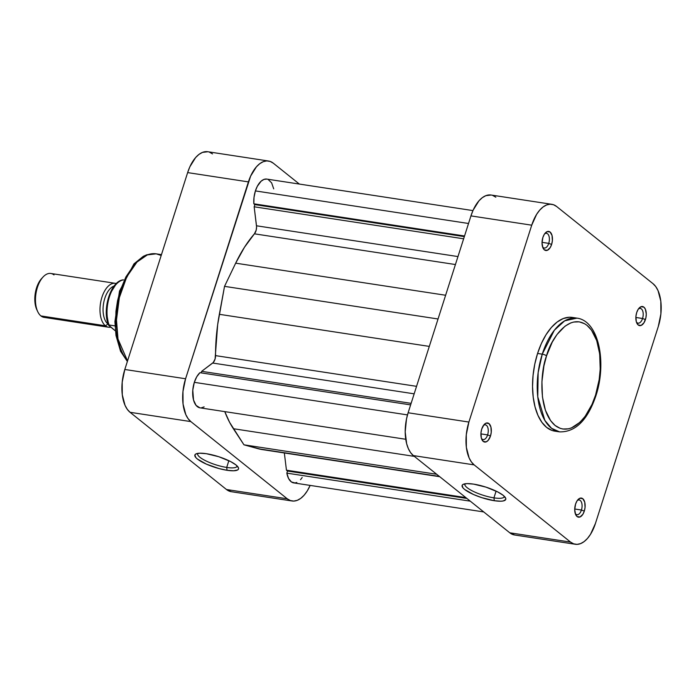<?xml version="1.0" encoding="UTF-8"?>
<svg xmlns="http://www.w3.org/2000/svg" width="696" height="696" viewBox="0 0 696 696"><rect width="100%" height="100%" fill="white"/><g stroke="black" fill="none" stroke-linecap="round" stroke-linejoin="round"><path stroke-width="1.04" d="M636.405 322.03A7.439 3.898 98.7 0 0 642.556 318.49L645.427 319.577A9.666 5.063 -81.3 0 1 636.831 323.135A9.666 5.063 -81.3 0 1 636.692 312.582L635.935 316.262L636.266 321.552L638.215 324.997L641.12 325.441L644.009 322.726L645.905 317.767L646.279 314.026L645.366 309.172L643.904 307.154L640.999 306.719L638.11 309.433L636.692 312.582A9.666 5.063 -81.3 0 1 639.128 308.076A9.666 5.063 -81.3 0 1 645.096 308.632A9.666 5.063 -81.3 0 1 645.427 319.577L642.556 318.49A7.439 3.898 -81.3 0 1 638.067 323.144A7.439 3.898 -81.3 0 1 636.405 322.03M575.279 513.578A7.439 3.898 98.7 0 0 581.43 510.029L584.301 511.116A9.666 5.063 -81.3 0 1 575.696 514.683A9.666 5.063 -81.3 0 1 575.566 504.122L574.713 509.672L575.627 514.527L577.088 516.545L579.994 516.98L582.883 514.266L584.301 511.116L585.058 507.436L584.727 502.147L582.778 498.701L579.872 498.258L576.984 500.972L575.566 504.122A9.666 5.063 -81.3 0 1 578.002 499.624A9.666 5.063 -81.3 0 1 583.97 500.172A9.666 5.063 -81.3 0 1 584.301 511.116L581.43 510.029A7.439 3.898 -81.3 0 1 576.94 514.692A7.439 3.898 -81.3 0 1 575.27 513.578M542.593 246.906A7.439 3.898 98.7 0 0 548.744 243.365L551.615 244.453A9.666 5.063 -81.3 0 1 543.01 248.011A9.666 5.063 -81.3 0 1 542.88 237.458L542.036 243L542.941 247.863L544.403 249.881L547.308 250.316L550.197 247.602L551.615 244.453L552.372 240.773L552.041 235.483L550.092 232.038L547.187 231.594L544.298 234.308L542.88 237.458A9.666 5.063 -81.3 0 1 545.316 232.96A9.666 5.063 -81.3 0 1 551.284 233.508A9.666 5.063 -81.3 0 1 551.615 244.453L548.744 243.365A7.439 3.898 -81.3 0 1 544.255 248.028A7.439 3.898 -81.3 0 1 542.593 246.906M481.458 438.454A7.439 3.898 98.7 0 0 487.609 434.913L490.489 436A9.666 5.063 -81.3 0 1 481.884 439.559A9.666 5.063 -81.3 0 1 481.745 429.006L480.988 432.686L481.319 437.975L483.268 441.421L486.173 441.864L488.166 440.368L490.489 436L491.245 432.32L490.915 427.031L488.966 423.577L486.06 423.142L484.068 424.638L481.745 429.006A9.666 5.063 -81.3 0 1 484.19 424.499A9.666 5.063 -81.3 0 1 490.149 425.056A9.666 5.063 -81.3 0 1 490.489 436L487.609 434.913A7.439 3.898 -81.3 0 1 483.12 439.567A7.439 3.898 -81.3 0 1 481.458 438.454M493.942 497.858A20.689 5.107 -162.3 0 0 504.356 496.361A20.689 5.107 17.7 0 1 504.304 496.648A20.689 5.107 17.7 0 1 493.942 497.858L496.091 491.115L493.942 497.858A20.689 5.107 17.7 0 1 473.776 491.611A20.689 5.107 17.7 0 1 464.876 484.068A20.689 5.107 17.7 0 1 464.998 483.798A20.689 5.107 -162.3 0 0 473.306 491.385A20.689 5.107 -162.3 0 0 493.942 497.858L494.29 500.711L493.942 497.858M473.567 484.112A22.916 5.655 17.7 0 1 505.479 497.779A22.916 5.655 17.7 0 1 494.29 500.711L481.832 497.675L473.645 494.569L464.641 489.462L462.988 487.905L462.135 485.356L462.962 484.459L466.981 483.616L473.567 484.112L486.034 487.148L497.788 491.959L503.225 495.361L505.722 498.31L505.731 499.476L503.269 500.946L500.885 501.207L494.29 500.711A22.916 5.655 17.7 0 1 469.713 492.672A22.916 5.655 17.7 0 1 463.258 484.303A22.916 5.655 17.7 0 1 473.567 484.112M572.425 317.437L569.293 317.245L563.229 318.55L557.183 322.004L551.38 327.459L546.038 334.715L541.384 343.493L537.573 353.455L542.254 354.168L538.147 372.621L537.764 396.781L544.864 420.428L551.545 428.301L559.575 431.877A57.533 30.154 -81.3 0 1 542.254 354.168A3.332 0.818 -162.3 0 1 546.56 355.804C540.905 369.654 537.182 410.266 555.103 425.474C573.461 439.315 591.896 410.483 595.576 395.058L591.992 404.446L585.153 416.33L579.881 422.35L571.407 427.944L568.536 428.814L562.899 429.014L560.184 428.336L555.103 425.474L550.623 420.68L545.429 410.309L542.445 396.938L541.923 381.712L543.915 365.948L546.56 355.804L552.25 342.127L556.983 334.532L565.03 326.172L570.729 322.927L573.6 322.048L579.237 321.848L584.562 323.71L587.041 325.389L591.513 330.182L596.707 340.553L599.691 353.925L600.213 369.15L599.16 379.685L595.576 395.058A3.332 0.818 -162.3 0 1 595.941 395.65C607.008 362.512 598.786 320.865 576.958 318.133L572.277 317.42A57.533 30.154 98.7 0 0 537.573 353.455L542.254 354.168A57.533 30.154 -81.3 0 1 576.958 318.133L564.691 320.83L554.347 330.226L542.254 354.168A3.332 0.818 17.7 0 1 546.56 355.804C550.249 340.379 568.684 311.547 587.041 325.389C604.963 340.605 601.231 381.208 595.576 395.058A3.332 0.818 17.7 0 1 595.941 395.65A3.332 0.818 17.7 0 1 595.306 395.902M480.91 433.886L487.609 434.913L480.91 433.886M542.045 242.339L548.744 243.365L542.045 242.339M635.857 317.463L642.556 318.49L635.857 317.463M574.722 509.002L581.43 510.029L574.722 509.002M491.132 195.037L485.808 195.68L482.302 197.673L478.944 200.839L473.149 210.122L470.948 215.891L408.117 412.772L406.49 419.001L405.202 431.894L406.647 443.709L408.352 448.642L410.614 452.652L413.363 455.593L509.794 532.805L570.572 542.097L474.141 464.885L471.392 461.935L469.121 457.925L466.363 447.345L466.285 434.748L468.895 422.054L531.727 225.182L536.625 214.325L539.722 210.122L543.08 206.964L546.586 204.963L550.092 204.206L553.485 204.72L556.609 206.486L653.039 283.698L655.789 286.639L658.051 290.65L660.817 301.238L660.895 313.835L658.285 326.52L595.454 523.401L590.547 534.25L587.459 538.452L584.101 541.618L580.595 543.611L577.08 544.368L573.695 543.854L570.572 542.097L474.141 464.885L413.363 455.593L509.794 532.805L514.657 534.998M595.95 395.641C587.659 420.132 575.531 432.207 559.575 431.877L554.895 431.163A57.533 30.154 98.7 0 1 537.573 353.455L534.763 364.217L533.066 375.37L532.544 386.48L533.206 397.12L535.041 406.882L537.973 415.39L541.888 422.324L546.638 427.405L552.041 430.45L555.043 431.181M495.83 197.194L492.707 195.437M551.824 204.311L491.045 195.019A33.321 17.461 98.7 0 0 470.948 215.891L531.727 225.182L470.948 215.891L408.117 412.772L468.895 422.054L531.727 225.182A33.321 17.461 -81.3 0 1 551.824 204.311A33.321 17.461 -81.3 0 1 556.609 206.486L653.039 283.698A33.321 17.461 -81.3 0 1 658.285 326.52L595.454 523.401A33.321 17.461 -81.3 0 1 575.357 544.272A33.321 17.461 -81.3 0 1 570.572 542.097L509.794 532.805A33.321 17.461 98.7 0 0 514.579 534.98L575.357 544.272M413.363 455.593L474.141 464.885A33.321 17.461 -81.3 0 1 468.895 422.054L408.117 412.772A33.321 17.461 98.7 0 0 413.363 455.593M577.262 500.546A7.439 3.898 -81.3 0 1 579.185 499.98A7.439 3.898 -81.3 0 1 581.43 510.029A7.439 3.898 98.7 0 0 581.386 502.042A7.439 3.898 98.7 0 0 577.262 500.546M638.397 309.007A7.439 3.898 -81.3 0 1 640.32 308.432A7.439 3.898 -81.3 0 1 642.556 318.49A7.439 3.898 98.7 0 0 642.512 310.494A7.439 3.898 98.7 0 0 638.397 309.007M544.577 233.882A7.439 3.898 -81.3 0 1 546.499 233.317A7.439 3.898 -81.3 0 1 548.744 243.365A7.439 3.898 98.7 0 0 548.7 235.379A7.439 3.898 98.7 0 0 544.577 233.882M483.45 425.43A7.439 3.898 -81.3 0 1 485.373 424.856A7.439 3.898 -81.3 0 1 487.609 434.913A7.439 3.898 98.7 0 0 487.565 426.918A7.439 3.898 98.7 0 0 483.45 425.43M197.76 453.374A20.689 5.107 -162.3 0 0 206.068 460.97A20.689 5.107 -162.3 0 0 226.705 467.434L227.053 470.287A22.916 5.655 17.7 0 1 202.475 462.248A22.916 5.655 17.7 0 1 196.02 453.879A22.916 5.655 17.7 0 1 206.329 453.696L218.796 456.724L230.55 461.535L235.988 464.937L238.484 467.886L238.493 469.052L237.658 469.939L233.647 470.783L227.053 470.287L218.883 468.53L206.407 464.145L197.403 459.038L195.75 457.481L194.897 454.932L195.724 454.036L199.735 453.192L206.329 453.696A22.916 5.655 17.7 0 1 238.241 467.355A22.916 5.655 17.7 0 1 227.053 470.287L226.705 467.434A20.689 5.107 17.7 0 1 206.538 461.187A20.689 5.107 17.7 0 1 197.638 453.644A20.689 5.107 17.7 0 1 197.76 453.374M127.359 361.468L120.573 351.315L115.98 335.481L114.918 321.595L119.512 291.058L133.971 263.854L143.324 256.311L146.908 254.745L156.2 253.84A57.533 30.154 98.7 0 0 120.121 294.538A57.533 30.154 98.7 0 0 127.542 360.92L117.989 339.022L116.484 319.995L119.338 297.679L126.768 276.834L136.964 262.07L147.352 254.893L156.2 253.84L161.194 255.467M228.853 460.691L226.705 467.434L228.853 460.691M207.817 151.745L202.501 152.389L198.995 154.381L195.628 157.548L189.843 166.831L187.642 172.599L124.81 369.48L122.2 382.165L122.279 394.762L125.036 405.35L127.307 409.361L130.056 412.302L226.478 489.514L231.35 491.707M212.524 153.903L209.392 152.146M133.197 266.159L125.88 276.973L120.191 290.658L117.546 300.794L115.945 311.295L115.623 326.859M116.075 331.783L117.807 340.988M119.059 345.164L120.565 349M292.042 500.981L231.263 491.689A33.321 17.461 98.7 0 1 226.478 489.514L287.257 498.806L190.834 421.593L130.056 412.302L226.478 489.514L287.257 498.806A33.321 17.461 -81.3 0 0 292.042 500.981A33.321 17.461 -81.3 0 0 310.146 485.408L307.24 490.958L304.152 495.16L300.785 498.327L297.288 500.32L293.773 501.077L290.389 500.563L287.257 498.806L190.834 421.593L188.085 418.644L185.815 414.633L183.057 404.054L182.97 391.457L185.58 378.763L250.621 176.123L256.406 166.831L259.773 163.673L263.271 161.672L266.785 160.915L270.17 161.429L273.302 163.195L299.367 184.066L273.302 163.195A33.321 17.461 -81.3 0 0 268.517 161.02L207.739 151.728A33.321 17.461 98.7 0 0 187.642 172.599L124.81 369.48L185.58 378.763L248.411 181.891L187.642 172.599L248.411 181.891A33.321 17.461 -81.3 0 1 268.517 161.02M185.58 378.763L124.81 369.48A33.321 17.461 98.7 0 0 130.056 412.302L190.834 421.593A33.321 17.461 -81.3 0 1 185.58 378.763M237.119 465.937A20.689 5.107 17.7 0 1 237.058 466.233A20.689 5.107 17.7 0 1 226.705 467.434A20.689 5.107 -162.3 0 0 237.119 465.937M115.327 283.324L50.817 273.467A22.211 11.641 98.7 0 0 36.566 290.467A22.211 11.641 98.7 0 0 40.916 315.932L105.427 325.789L107.958 324.023A19.993 10.475 -81.3 0 1 103.539 303.647A19.993 10.475 -81.3 0 1 114.101 286.065A19.993 10.475 98.7 0 0 103.539 303.647A19.993 10.475 98.7 0 0 107.958 324.023L107.958 324.023A19.993 10.475 98.7 0 0 108.263 324.258A19.993 10.475 -81.3 0 1 107.958 324.023L105.427 325.789A22.211 11.641 -81.3 0 1 101.085 300.324A22.211 11.641 -81.3 0 1 115.327 283.324A22.211 11.641 -81.3 0 1 116.319 283.559A22.211 11.641 98.7 0 0 101.311 299.393A22.211 11.641 98.7 0 0 105.427 325.789L40.916 315.932A22.211 11.641 -81.3 0 1 37.732 311.643A22.211 11.641 -81.3 0 1 43.022 277.034A22.211 11.641 -81.3 0 1 54.001 274.911M43.022 277.034L41.595 278.583A19.993 10.475 98.7 0 0 36.836 309.737A19.993 10.475 98.7 0 0 37.288 310.634M109.089 324.988L115.014 325.893L109.089 324.988A27.214 14.259 -81.3 0 1 109.394 296.914A27.214 14.259 -81.3 0 1 123.488 279.87A27.214 14.259 98.7 0 0 109.394 296.914A27.214 14.259 98.7 0 0 109.089 324.988L109.089 324.988M41.621 278.557L37.871 284.438L35.574 291.633L35.035 303.065L36.845 309.764M47.58 316.95A22.211 11.641 -81.3 0 1 40.916 315.932A22.211 11.641 98.7 0 0 44.1 317.376L108.619 327.242A22.211 11.641 -81.3 0 1 105.427 325.789A22.211 11.641 98.7 0 0 110.777 327.19A22.211 11.641 -81.3 0 1 108.619 327.242M108.785 325.476L115.379 330.878L108.628 325.119M115.475 285.099L110.116 293.677L107.019 305.074L106.566 313.026L108.411 323.527M253.84 203.797L464.537 235.988L253.84 203.797L254.014 197.333L255.406 190.913A18.879 9.901 98.7 0 0 253.84 203.797L254.858 204.615L253.84 203.797M472.949 210.592L266.803 179.089A18.879 9.901 98.7 0 0 255.406 190.913L468.53 223.486L255.406 190.913L257.311 186.302L261.104 181.204L263.958 179.411L266.812 179.089M199.83 407.804L196.081 405.385L193.54 400.061L192.783 390.151L194.323 382.339L407.482 414.903L194.323 382.339A18.879 9.901 98.7 0 0 200.004 407.839L405.751 439.272M254.414 233.821L256.171 230.202L256.572 226.852L254.162 206.79L254.858 204.615L464.336 236.623L254.858 204.615L254.162 206.79L463.64 238.798L254.162 206.79L256.493 225.782L457.968 256.572L256.493 225.782A6.664 3.489 98.7 0 1 254.414 233.821A119.956 62.875 98.7 0 0 235.666 263.166L244.496 247.219L254.414 233.821L455.428 264.541L254.414 233.821M268.169 179.498L271.623 182.848L273.711 188.86M302.195 477.508L300.524 479.718M296.835 482.493L294.947 482.954L291.406 481.945L288.579 478.517L286.848 473.132L287.518 471.044L286.447 470.192L284.342 452.965L286.447 470.192L465.824 497.597L286.447 470.192L287.518 471.044L466.885 498.449L287.518 471.044L286.848 473.132A18.879 9.901 98.7 0 0 293.755 482.902L483.729 511.934M262.209 449.581L243.957 444.814L229.654 422.428L224.782 411.623A119.956 62.875 98.7 0 0 233.369 428.719L414.337 456.376L233.369 428.719L243.957 444.814L436.688 474.263L243.957 444.814L258.416 448.781A119.956 62.875 98.7 0 0 262.157 449.572L439.733 476.708M204.128 406.89L201.24 407.873M194.323 382.339L196.751 376.754L199.935 372.691A18.879 9.901 98.7 0 0 194.323 382.339M201.161 372.882L201.649 371.333L213.272 362.503L215.09 358.971L217.665 324.649L224.53 286.361L235.666 263.166L445.623 295.252L235.666 263.166L224.53 286.361L438.045 318.986L224.53 286.361L219.344 314.314A119.956 62.875 98.7 0 0 215.542 355.621L416.556 386.332L215.542 355.621A6.664 3.489 98.7 0 1 212.689 363.042L414.163 393.832L212.689 363.042L201.649 371.333L411.127 403.349L201.649 371.333L201.161 372.882M429.301 346.399L219.344 314.314L429.301 346.399M410.631 404.889L199.935 372.691L410.631 404.889M439.385 476.429L258.416 448.781L439.385 476.429M470.27 501.163L286.848 473.132L470.27 501.163M156.2 253.84L161.455 254.64M37.732 311.643L36.836 309.737M108.654 325.258C101.816 310.355 110.499 280.932 123.209 279.862"/></g></svg>
